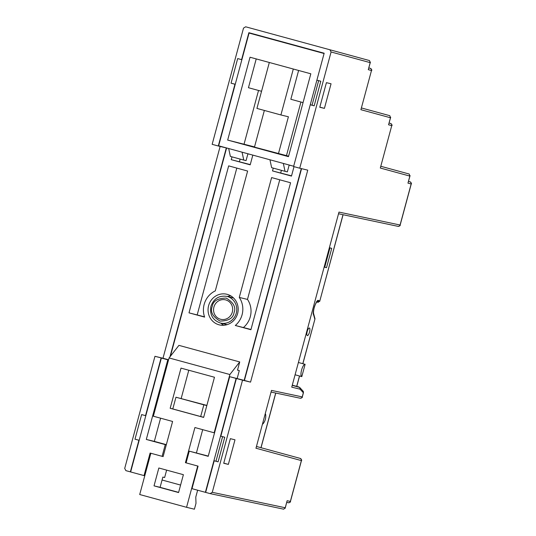 <?xml version="1.0" encoding="UTF-8"?>
<svg xmlns="http://www.w3.org/2000/svg" width="536" height="536" viewBox="0 0 536 536"><rect width="100%" height="100%" fill="white"/><g stroke="black" fill="none" stroke-linecap="round" stroke-linejoin="round"><path stroke-width="0.8" d="M265.286 413.752A5.461 1.648 -74.7 0 1 265.722 415.052C265.957 418.047 265.213 420.773 263.491 423.232A5.461 1.648 -74.7 0 1 262.486 424.123M309.393 327.999A3.94 1.193 105.3 0 0 307.208 331.509A3.94 1.193 105.3 0 0 307.329 335.61A3.94 1.193 105.3 0 0 307.336 335.61A3.94 1.193 105.3 0 0 309.52 332.099A3.94 1.193 105.3 0 0 309.406 327.999A3.94 1.193 105.3 0 0 309.393 327.999M298.485 362.51L305.111 364.319L301.808 376.62A6.372 1.923 -74.7 0 1 301.795 376.614A6.372 1.923 -74.7 0 1 301.601 369.987A6.372 1.923 -74.7 0 1 305.125 364.319L305.098 364.312M208.618 305.627A15.772 15.028 -76.4 0 0 219.412 324.903A15.772 15.028 -76.4 0 0 237.622 313.533A15.772 15.028 -76.4 0 0 226.829 294.251A15.772 15.028 -76.4 0 0 208.618 305.627M220.892 323.154A15.772 15.028 -76.4 0 0 223.666 325.285M243.498 327.456A20.623 19.658 -76.4 0 0 250.285 316.736A20.623 19.658 -76.4 0 0 247.478 299.41L239.277 297.426A20.623 19.658 103.6 0 1 242.084 314.753A20.623 19.658 103.6 0 1 235.297 325.473L250.982 329.493M232.323 312.086A10.01 9.541 103.6 0 1 220.772 319.309A10.01 9.541 103.6 0 1 213.918 307.068A10.01 9.541 103.6 0 1 225.475 299.852A10.01 9.541 103.6 0 1 232.323 312.086M130.65 471.928L125.906 470.655L124.707 468.437L154.958 356.306L162.984 358.249L220.129 146.449M235.25 84.266L231.056 83.167L234.956 84.232L218.293 146.006L212.155 144.331L243.518 28.1L245.662 26.8L329.888 49.761L331.087 51.979L299.725 168.21L307.751 170.153L250.553 382.121L242.527 380.178L212.276 492.316L210.125 493.616L205.382 492.323L236.115 378.429L244.141 380.372L301.286 168.585M231.056 83.167L237.689 58.571L241.595 59.637L248.865 32.689L324.166 53.218L316.89 80.166L320.796 81.231L314.163 105.826L310.257 104.761L293.587 166.535L299.725 168.21M218.293 146.006L226.313 147.949L169.952 356.829M168.585 359.77L162.984 358.249M144.774 475.754L144.03 475.593L150.114 453.054L162.107 456.324L165.262 444.612L146.301 439.44L167.788 359.803L161.376 358.055L168.579 359.797L154.958 356.306M130.369 471.868L138.898 440.25L134.992 439.185L141.631 414.589L145.531 415.655L161.095 357.981M288.221 502.714A1.822 1.735 -78.1 0 0 290.365 501.408L301.373 460.598A1.822 1.735 -74.7 0 0 300.18 458.387L256.456 446.468L261.032 447.714L275.779 393.055M329.888 49.761L369.518 60.568L370.188 62.638L370.416 62.129L368.292 69.667L370.188 62.638L331.087 51.979M320.97 47.329L335.395 51.268M335.121 51.188L331.315 50.156M230.353 438.676L234.989 439.801L228.356 464.39L223.72 463.272L230.353 438.676M326.417 82.658L331.054 83.784L324.414 108.373L319.778 107.254L326.417 82.658M222.601 436.666L215.981 461.208L214.199 460.779L205.663 492.396M301.567 168.652L244.416 380.446L236.396 378.51L220.832 436.183L224.738 437.249L218.098 461.844L214.199 460.779M318.665 80.648L312.039 105.19L310.257 104.761M312.039 105.19L314.163 105.826M139.186 440.284L134.992 439.185M256.128 447.694L271.497 390.396L256.128 447.694M292.736 385.29L294.411 385.746L292.743 385.29A1.822 0.549 105.3 0 0 292.743 385.29A1.822 0.549 105.3 0 0 292.736 385.29L292.361 385.196M324.22 267.122L324.736 267.263L329.948 247.934L331.73 248.369L329.459 247.706M397.94 226.326A1.822 1.735 -78.1 0 0 400.077 225.02L411.152 183.989A1.822 1.735 -74.7 0 0 409.953 181.778L408.519 181.389L409.953 181.778C411.387 182.99 411.815 183.734 411.233 184.009L407.963 183.124L410.087 175.587L409.859 176.096L409.196 174.026L380.868 166.301M338.98 212.095L291.745 387.16L338.98 212.095L400.164 225.04L411.233 184.009M389.123 123.052L390.556 123.441L389.123 123.052M407.963 183.124L409.859 176.096L380.312 168.036L391.749 125.652A1.822 1.735 -74.7 0 0 390.556 123.441C392.004 124.593 392.426 125.337 391.829 125.672M380.312 168.036L391.749 125.652L388.567 124.781L390.463 117.759L360.909 109.699L371.482 70.531A1.822 1.735 -74.7 0 0 370.282 68.32L368.848 67.931M263.745 36.743L287.169 43.128M306.136 48.3L324.166 53.218M223.753 463.138L228.356 464.39M324.414 108.373L319.818 107.12M361.465 107.964L389.793 115.689L390.463 117.759L390.684 117.25L388.567 124.781M300.086 398.194A1.822 1.735 -78.1 0 0 302.224 396.895L303.343 392.747L300.073 389.176L299.704 387.448L292.314 385.377M303.343 392.747A1.822 1.702 -42.5 0 0 303.014 391.059L303.343 392.747M212.276 492.316L285.232 507.753L287.129 500.725L285.172 508.296L285.232 507.753L283.712 509.187L210.125 493.616M242.527 380.178L236.396 378.51M244.416 380.446L250.553 382.121M218.098 461.844L215.981 461.208M343 214.702L319.69 301.426L343.087 214.722M316.89 301.929A1.822 1.735 -76.4 0 0 318.505 300.575L319.751 300.877L318.183 302.317L316.83 301.989L318.136 302.304M294.411 385.746L298.927 386.972M318.505 300.575C316.89 298.184 311.818 312.709 313.567 314.712A1.822 1.554 164 0 0 313.64 313.754L315 318.813L302.8 363.689M324.736 267.263L326.518 267.692L331.73 248.369M329.948 247.934L329.439 247.8M293.668 166.234L324.086 53.499M323.804 53.433L249.066 33.058L259.283 35.523M249.066 33.058L218.648 145.792L293.386 166.167M161.376 358.055L130.643 471.948L144.03 475.593M226.607 147.963L170.408 356.246M189.007 312.85L204.625 317.111A20.623 19.658 103.6 0 1 215.291 290.887L247.625 171.044L228.664 165.872L189.007 312.85L204.531 316.83M235.297 325.473L250.915 329.727L290.572 182.756L271.611 177.584L239.277 297.426M196.431 452.887L202.695 429.664M208.276 456.089L189.248 451.151L186.093 462.863L198.079 466.132L192.002 488.671L205.382 492.323M244.141 380.372L229.703 376.681L208.216 456.317L189.248 451.151M294.023 166.656L291.477 176.089L272.509 170.917L273.266 168.116M252.825 155.105L250.198 164.833L231.237 159.661L231.994 156.86M166.341 444.659L154.328 441.383L160.586 418.18M237.16 378.49L239.297 370.57L237.528 370.088M236.115 378.429L229.703 376.681M180.585 485.067L162.06 480.015M227.673 140.077L250.031 57.225L310.826 73.801L288.469 156.653L227.673 140.077L254.526 146.898M168.532 359.984L167.788 359.803M230.781 295.859A15.772 15.028 -76.4 0 0 227.344 296.488M236.805 168.096L197.208 314.833M279.752 179.801L247.478 299.41M214.541 432.88L214.152 432.787L229.877 374.523L239.726 361.941L237.515 370.135L239.297 370.57M186.099 462.836L185.429 462.675L194.91 427.54L214.152 432.787M272.509 170.917L291.537 175.848M231.237 159.661L250.265 164.599M154.328 441.383L146.301 439.44M166.287 444.853L165.262 444.612M163.125 456.565L162.107 456.324M239.726 361.941L178.93 345.365L169.075 357.948L153.356 416.211L172.599 421.457L163.118 456.592L162.281 456.364M154.026 485.857L178.568 492.55L183.386 474.688L158.844 468.002L154.026 485.857L160.09 487.325L162.857 477.08L164.639 477.509L166.629 470.119M269.963 159.782L271.631 167.668L285.018 171.319L283.35 163.433M228.684 148.526L230.359 156.418L243.746 160.063L242.071 152.177M258.533 90.463L244.081 144.043M256.221 58.913L248.449 87.716L261.548 91.288M264.355 110.45L254.459 147.125L288.596 156.184M240.135 159.078L239.438 161.644M281.407 170.334L280.717 172.9M291.309 165.604L289.152 165.148L287.336 171.882L285.018 171.319M250.037 154.348L247.88 153.892L246.064 160.626L243.746 160.063M169.075 357.948L229.877 374.523M197.704 466.025L186.561 507.304L139.708 494.527L150.851 453.248M185.429 462.675L186.093 462.856M214.474 377.243L181.007 368.118L170.167 408.285L203.633 417.41L214.474 377.243M197.637 490.212L195.787 497.06L195.988 503.344L194.407 509.2L186.561 507.304M293.306 69.023L280.911 114.959L256.925 108.419L269.32 62.484M278.445 153.665L288.401 116.774L280.911 114.959M300.924 102.028L286.472 155.608M298.612 70.471L290.84 99.274L303.054 102.604M178.615 492.376L160.09 487.325M181.168 398.496L188.793 370.235M170.167 408.285L172.8 408.921L175.955 397.23L206.869 405.417M206.829 405.558L203.841 404.834L200.678 416.546L203.673 417.269M200.678 416.546L172.793 408.941M175.955 397.23L203.841 404.834M236.275 313.151A13.722 13.078 103.6 0 1 220.43 323.041C212.678 320.233 209.516 314.632 210.956 306.25C213.743 298.599 219.05 295.303 226.882 296.375A13.722 13.078 103.6 0 1 236.275 313.151M234.065 312.562C233.22 318.163 228.544 320.997 220.021 321.071C212.705 316.682 210.092 311.858 212.176 306.592C213.02 300.998 217.703 298.157 226.219 298.09C233.535 302.478 236.155 307.302 234.065 312.562M360.909 109.699L371.482 70.531L368.292 69.667M287.129 500.725L290.445 501.428L301.453 460.618L255.9 448.203M271.497 390.396L302.311 396.915C302.626 397.437 301.915 397.873 300.173 398.221L271.129 392.071M300.073 389.176L291.745 387.16M260.952 447.694L275.698 393.042M299.483 375.984L296.683 386.362M313.567 314.712L314.826 319.121M233.549 297.989L226.882 296.375M338.618 213.777L398.027 226.346C399.755 226.051 400.466 225.616 400.164 225.04M299.704 387.448L303.014 391.059M303.43 392.767L302.311 396.915M286.76 502.406L288.314 502.735C290.036 502.44 290.747 502.004 290.445 501.428M301.453 460.618C302.036 460.344 301.607 459.6 300.18 458.387M315 318.813L302.887 363.71M299.564 376.004L296.77 386.382M313.64 313.754C313.332 312.689 313.5 310.733 314.15 307.878C314.331 305.976 317.158 300.917 316.997 301.848L316.401 301.882M295.169 374.805L301.795 376.614M370.282 68.32C371.729 69.479 372.158 70.216 371.562 70.551M227.096 324.655L220.43 323.041"/></g></svg>
